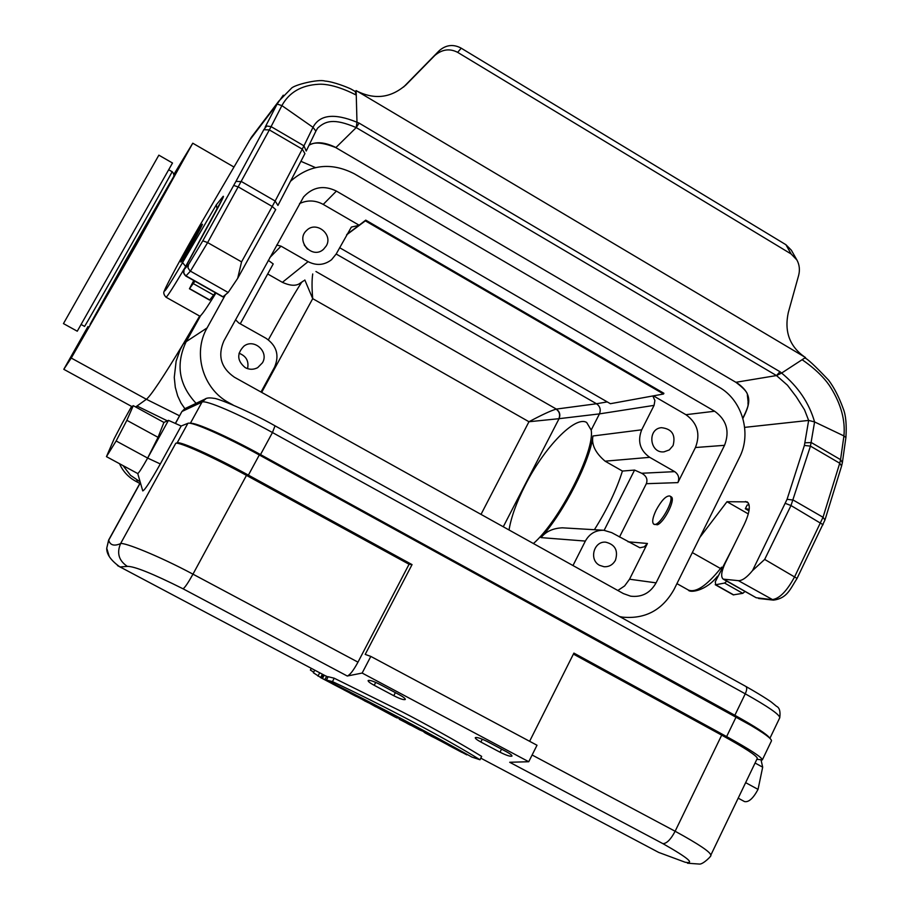 <?xml version="1.0" encoding="UTF-8"?>
<svg xmlns="http://www.w3.org/2000/svg" width="910" height="910" viewBox="0 0 910 910"><rect width="100%" height="100%" fill="white"/><g stroke="black" fill="none" stroke-linecap="round" stroke-linejoin="round"><path stroke-width="1.36" d="M87.94 326.576L63.802 369.312L71.253 358.051L136.193 245.006L192.761 143.211L173.969 174.231M276.708 245.029L281.042 246.155L308.092 261.648C316.475 265.902 324.301 265.242 331.57 259.691L336.177 254.015L596.505 403.756L607.243 401.901M336.177 254.015L351.362 227.079L358.893 225.384L365.74 220.129L663.902 393.291L663.538 394.007L610.383 403.71L339.623 247.691M653.426 395.85L685.913 414.687L714.646 411.24L336.404 191.089C323.823 184.946 312.881 186.891 303.587 196.935L223.826 341.045C217.513 355.878 221.039 367.936 234.416 377.229L623.407 593.593L630.641 596.175C641.823 597.483 650.297 593.036 656.076 582.855L724.531 445.32C729.911 431.272 726.612 419.908 714.646 411.24M359.018 225.157L323.232 204.409C315.361 200.143 307.466 199.87 299.538 203.59M481.015 514.389L528.96 421.739L558.911 418.702C560.401 414.778 559.468 411.582 556.124 409.125L556.34 409.079C559.696 411.536 560.606 414.733 559.07 418.68L599.451 413.891L654.074 405.371L654.893 400.491L652.823 395.964M509.031 529.973C511.192 517.016 516.596 502.081 525.218 485.166C544.18 447.572 575.222 415.21 586.688 422.502L591.182 430.066L599.451 413.891C601.078 409.727 600.088 406.349 596.505 403.756L556.34 409.079L315.963 271.521M358.893 225.384L346.835 234.45M290.517 181.272C309.775 164.414 331.047 161.923 354.32 173.787L719.071 387.159C742.298 400.127 751.956 433.478 739.455 457.502L674.105 589.327C662.56 609.962 645.429 619.232 622.724 617.151L619.676 616.593M233.062 405.007L229.047 402.789C202.919 389.07 192.385 353.171 207.105 327.907L225.407 294.817M196.105 403.335C178.826 384.85 175.516 364.296 186.175 341.659L200.598 315.656M685.913 414.687C697.481 423.036 700.654 433.99 695.433 447.527L677.882 482.618C679.634 478.08 678.564 474.417 674.685 471.642L649.706 457.332C639.946 450.348 637.284 441.179 641.709 429.804L592.945 435.981C591.272 444.467 595.333 452.873 605.105 461.177L622.417 471.061C616.582 489.716 607.254 509.27 594.401 529.711M619.494 537.014L646.327 483.699L677.882 482.618M628.025 541.803L647.419 543.475L629.538 579.215L656.076 582.855M653.778 524.183L657.384 524.797C664.323 522.283 675.777 499.351 671.341 496.894L669.771 495.984C675.743 498.293 658.942 527.937 653.778 524.183C651.799 522.351 652.595 517.654 656.167 510.078C661.547 500.307 666.074 495.609 669.771 495.984M167.372 420.852L137 406.008L146.396 399.285C150.935 395.6 163.186 377.206 183.16 344.105L180.157 349.747L176.142 361.099L174.265 377.4L175.3 387.33L177.677 395.93L180.988 403.028L184.844 408.658M199.654 316.077L183.16 344.105L186.186 341.648M646.327 483.699C647.92 479.342 646.373 475.862 641.675 473.257L634.577 470.072L604.16 530.291M634.577 470.072L622.417 471.061M647.419 543.475L644.269 546.842L639.866 547.763L611.725 532.646L603.819 530.268C595.675 530.075 589.521 533.681 585.357 541.075L572.981 565.542M603.455 530.246L562.38 527.823C553.018 528.232 545.898 531.497 541.04 537.617C564.177 511.807 590.249 460.562 592.945 435.981M617.833 590.488L624.624 585.926L629.538 579.215M615.444 560.23C618.368 550.561 615.137 544.544 605.753 542.178C593.764 540.859 588.713 559.946 599.644 565.349L604.024 566.725C609.063 566.976 612.874 564.814 615.444 560.23M63.802 369.312L131.87 406.565M139.833 483.46L135.579 481.162C128.264 477.124 122.907 471.3 119.506 463.69M301.255 282.919C293.714 294.681 282.964 313.267 269.019 338.656L268.393 339.817M235.531 319.785L238.773 322.97L266.141 338.361C276.731 345.754 279.541 355.355 274.57 367.139L261.022 392.017M268.291 260.328L273.216 263.934L240.263 323.812M591.182 430.066C595.083 450.632 559.559 520.759 533.419 543.543M654.074 405.371L641.709 429.804M135.647 406.963L137 406.008L136.272 407.305M262.467 362.783C269.189 351.795 254.174 338.213 243.982 346.096C236.6 353.649 237.032 360.838 245.268 367.651C249.454 369.813 253.606 369.801 257.712 367.629L262.467 362.783M123.009 465.59L130.528 475.327L140.117 481.822M312.721 273.967C311.823 279.859 311.823 288.083 312.71 298.651L304.816 279.962M673.082 445.57C675.857 434.809 671.967 428.849 661.422 427.677C646.987 428.849 649.672 453.68 664.038 451.838L669.328 449.915L673.082 445.57M303.826 280.712L298.81 284.079C294.829 286.081 289.357 285.501 282.396 282.339L267.688 273.967M326.258 245.939C333.344 234.348 316.1 220.618 306.67 230.389C295.079 240.456 312.039 259.703 323.403 249.42L326.258 245.939M315.429 167.588L300.914 161.309M302.791 281.497L298.81 284.079M261.671 392.381L312.71 298.651L528.96 421.739C541.666 414.949 550.732 410.74 556.124 409.125M304.236 245.017L307.455 249.135M239.034 353.251C246.223 356.015 249.067 361.145 247.554 368.652M346.63 234.825L365.354 220.857L663.538 394.007M365.74 220.129L365.354 220.857M199.711 316.1L199.756 316.123C201.087 316.077 206.479 308.376 215.92 293.031M223.075 197.641L183.809 269.826C182.978 271.908 183.649 273.978 185.811 276.048L222.802 296.91L228.171 292.497L237.669 278.369L241.56 261.875L207.639 242.583L269.36 129.914L302.268 149.138L275.161 201.03L241.571 181.636L235.963 181.363L202.805 240.82L188.495 264.651L184.138 269.519L211.689 219.162C220.88 202.577 224.668 195.013 223.087 196.458L216.364 204.75L217.103 209.323M434.332 55.954L439.405 50.528C446.014 44.92 453.112 44.044 460.688 47.877L461.245 48.207L457.639 52.336C449.699 48.241 442.089 49.299 434.798 55.487L406.565 84.289C391.687 97.757 375.273 100.089 357.3 91.273L356.14 90.59L356.982 122.247L356.22 127.593L335.847 147.613M845.902 437.562L843.923 435.924L814.587 421.933C809.149 403.005 798.161 386.716 781.622 373.066L779.984 371.735L776.492 375.557L781.622 373.066L805.521 357.493L804.463 356.879C789.584 346.289 784.192 331.502 788.31 312.505L798.616 275.491C800.049 269.94 799.481 264.787 796.921 260.01L791.154 253.981L785.91 244.71L461.245 48.207M785.91 244.71L791.336 250.193L796.921 260.01M791.154 253.981L457.639 52.336M355.446 91.341L356.14 90.59M355.264 91.591L356.265 95.118C355.207 94.606 334.459 83.288 318.534 84.266C301.358 85.244 289.141 92.354 281.895 105.606L313.006 127.32L315.895 131.108M249.238 140.743L277.118 104.047L281.895 105.606L271.089 126.615L266.721 126.001L263.798 129.721L269.36 129.914L271.089 126.615L303.951 145.839L313.006 127.32C319.694 114.626 334.345 112.942 356.982 122.247L359.086 123.112L356.22 127.593L776.492 375.557L735.871 382.291L335.858 147.636M309.036 145.259C314.03 141.664 322.948 142.449 335.801 147.602L735.928 382.325C744.13 388.547 747.952 392.87 747.383 395.315L748.134 402.049C747.337 405.098 750.386 402.823 742.833 418.168M181.181 261.887C183.342 259.714 203.749 223.462 202.361 224.247C201.986 223.109 179.623 262.603 180.942 262.08L181.181 261.887M699.847 537.412L726.988 501.717L748.304 513.923M726.988 501.717L747.201 501.865C750.75 504.913 749.76 512.444 744.243 524.456L725.168 563.222C721.312 571.605 720.663 576.917 723.211 579.135L738.431 580.671C742.23 580.762 746.928 577.395 752.536 570.581L787.07 499.306L804.383 445.445L808.649 420.42L744.664 427.37M749.123 504.959L747.19 504.982L745.324 508.758L748.987 510.851M724.121 579.397L756.164 597.722L771.998 599.633C779.313 598.894 786.9 591.193 794.76 576.53L823.027 517.267L839.725 463.224L810.457 446.116L790.995 505.539L764.673 559.411L752.536 570.581M804.383 445.445L810.457 446.116L814.587 421.933L808.649 420.42L804.531 409.83L796.261 396.76L787.434 385.192L776.492 375.557M804.463 356.879L357.3 91.273M193.762 280.53L189.439 288.754L194.945 281.201M189.439 288.754L209.641 300.129L215.397 292.736M733.028 547.251L715.294 581.763L715.681 584.755L724.587 583.06L726.817 581.172M715.237 584.709L733.278 594.867L742.81 593.331L745.062 591.455M745.324 508.758L748.065 509.088L749.112 510.123M434.673 737.908L430.771 735.837L434.696 737.862M410.376 725.134L406.895 723.279L410.387 725.111M480.002 759.77L481.652 756.381C458.185 741.889 420.42 721.118 401.958 711.745L334.209 678.212L332.48 681.624C383.622 705.58 448.926 740.217 480.002 759.77L471.858 757.063C436.299 736.838 377.138 705.489 326.417 680.054L328.157 676.71L334.209 678.212M326.417 680.054L332.48 681.624M356.106 696.4L350.054 693.192M343.809 689.826L369.926 703.407L370.393 702.497M369.926 703.407L364.432 700.802M363.59 700.063L364.023 699.221M360.485 698.687L361.008 697.674M357.459 696.81L357.846 696.059M349.008 692.339L349.338 691.714M399.968 717.899L399.274 719.253L421.671 730.81L422.206 729.752M421.671 730.81L415.563 727.738M415.153 727.363L415.711 726.26M413.072 726.453L413.72 725.202M411.525 725.623L412.162 724.371M409.989 724.622L410.546 723.507M402.766 720.8L403.335 719.685M432.637 736.918L425.05 732.891M423.923 732.004L424.458 730.957M446.423 743.914L446.81 743.152M440.008 740.524L440.451 739.659M437.755 739.432L438.256 738.454M430.487 735.576L431.022 734.518M430.362 735.405L430.862 734.427M461.893 752.399L442.283 741.889M448.619 745.37L455.523 749.021M459.516 751.068L459.868 750.375M455.216 748.566L455.523 747.963M448.744 745.142L449.108 744.414M395.907 717.467L379.106 708.435M397.01 718.047L397.704 716.705M396.43 717.444L396.999 716.341M389.878 713.975L390.435 712.894M385.442 711.927L386.113 710.642M375.784 706.82L369.414 703.202M381.438 709.504L381.961 708.481M374.875 706.035L375.375 705.068M332.309 683.797L344.071 689.916L321.787 678.223L323.516 674.936L322.322 674.321L320.593 677.597L321.787 678.223M322.436 678.53L324.165 675.231L325.154 675.675L117.492 565.588M324.153 675.277L323.516 674.936M328.01 676.994L325.154 675.675M324.904 679.611L326.644 676.289M320.65 677.495L313.358 672.752L314.746 670.169M317.965 676.107L319.694 672.854L318.989 672.41M423.992 731.867L421.751 730.662M399.536 718.741L397.272 717.535M313.666 672.183L310.401 670.067L311.197 668.281M648.204 846.869L658.681 852.42L685.196 862.248C695.331 864.022 687.926 857.823 662.946 843.672L509.691 762.273L528.744 761.727L362.146 673.059L347.279 676.016L183.081 588.815C152.675 573.596 134.1 566.134 127.377 566.395L119.972 566.953C110.929 560.503 106.516 554.247 106.732 548.207L109.007 555.703M480.867 742.025L499.999 752.195C506.426 755.414 510.408 756.711 511.955 756.096C512.114 755.289 510.294 753.844 506.495 751.751L487.203 741.479C480.764 738.317 476.783 737.043 475.27 737.669C475.134 738.465 476.999 739.921 480.867 742.025L482.3 739.193M374.203 685.31L393.78 695.718C400.002 698.846 403.835 700.109 405.28 699.483C405.45 698.596 403.471 697.014 399.342 694.739L379.595 684.229C373.373 681.146 369.551 679.918 368.118 680.566C367.981 681.442 370.006 683.023 374.203 685.31L375.728 682.375M108.7 539.937L108.7 540.233C110.144 545.215 114.103 546.364 120.564 543.645C123.601 541.939 158.556 555.737 192.965 574.164L357.983 662.15L409.068 564.257L412.048 564.61L365.206 654.404L370.814 656.417L362.146 673.059M528.744 761.727L537.002 745.244L370.814 656.417M127.377 566.395C118.846 560.708 116.582 553.132 120.564 543.645L175.755 443.307C178.701 441.521 212.804 456.888 246.474 475.384L409.068 564.257M412.048 564.61L248.396 475.122C214.487 456.513 180.146 441.043 177.154 442.851L187.881 423.332C191.066 421.159 225.509 436.311 259.305 454.977L248.396 475.122M175.755 443.307L177.154 442.851M756.858 759.293L762.318 759.93C762.182 757.45 750.272 749.669 726.624 736.588L736.11 716.978L259.305 454.977M726.624 736.588L573.903 653.096L529.609 741.297M133.281 405.667L131.313 406.918L122.168 423.366L114.137 438.802L106.459 456.638L116.139 440.963L126.865 420.318L133.281 405.667L163.902 422.433L168.464 420.363L181.17 426.028L187.881 423.332M736.11 716.978C759.702 730.104 771.498 738.033 771.509 740.785L762.318 759.93M181.17 426.028L160.296 463.952C150.56 481.288 144.713 490.274 142.756 490.911L142.699 490.717M573.402 654.085L721.698 735.143C745.279 748.179 757.143 755.926 757.302 758.383L710.767 855.252C710.881 852.317 698.994 844.321 675.129 831.251L721.698 735.143M357.983 662.15C353.467 670.454 349.895 675.072 347.279 676.016M140.39 482.744L108.7 540.233L106.732 548.207L108.643 540.039L140.333 482.562M685.196 862.248L658.681 852.42L480.798 758.155M215.442 432.796C228.069 438.313 242.413 445.456 258.474 454.238L751.649 725.839M744.346 801.482L744.494 801.562C748.691 802.461 753.207 798.4 758.041 789.38L745.643 782.645M142.756 490.911L137.751 473.564C139.002 472.756 142.301 467.603 147.648 458.071L116.139 440.963M168.464 420.363L147.648 458.071L158.056 437.335L163.902 422.433M755.072 763.024L762.682 767.176L761.124 760.248M758.041 789.38L762.682 767.176M158.056 437.335L126.865 420.318M190.622 423.377C195.093 422.058 228.262 436.777 260.51 454.579L734.859 715.283C755.493 726.737 767.062 734.279 769.564 737.919M77.27 331.217L63.461 323.596L158.852 155.166L172.502 163.004L77.259 331.217M336.404 191.089L323.232 204.409M186.175 341.659L207.105 327.907M695.433 447.527L724.531 445.32M71.253 358.051L146.396 399.285L179.554 415.802M585.357 541.075L541.04 537.617M649.706 457.332L605.105 461.177M641.675 473.257L674.685 471.642M229.047 402.789L228.319 403.039M503.275 526.776L559.07 418.68M138.058 480.707L135.579 481.162M282.396 282.339L308.092 261.648M281.042 246.155L269.758 257.644M278.028 205.216L304.93 153.597L277.982 205.33M275.73 209.505L237.942 277.846M438.825 51.085L403.585 87.041M405.143 85.665L406.565 84.289M277.937 205.432L275.161 201.03L272.226 206.479L238.591 187.085L233.722 185.435M237.669 278.369L275.696 209.584L272.226 206.479L241.56 261.875M306.226 151.037L303.951 145.839L302.268 149.138L304.93 153.597M263.798 129.721L235.963 181.363M185.811 276.048L190.406 271.169L207.639 242.583L202.805 240.82M228.171 292.497L189.951 270.873L187.972 267.745L188.495 264.651M223.052 296.796L185.56 275.616L183.752 273.068L184.138 269.519M222.54 198.778L223.087 196.458M216.364 204.75L182.546 262.615C167.326 288.402 161.821 296.546 166.041 287.025C173.219 272.5 184.639 251.717 200.28 224.679L251.433 137.205L200.28 224.679M185.515 266.243L182.546 262.615M200.337 224.588L200.291 224.656C184.514 251.695 166.314 285.171 164.369 290.825C163.208 292.679 163.777 294.817 166.052 297.229C167.247 296.762 173.321 287.264 184.275 268.746M166.03 297.217L199.756 316.123M283.272 95.186L277.118 104.047L265.106 127.252M356.22 127.593C333.287 117.834 325.462 121.098 317.635 128.105L316.009 130.858M336.006 147.556C324.847 142.085 315.861 141.312 309.047 145.213M359.086 123.112L779.984 371.735M692.317 552.586L720.527 568.523L721.562 567.192M688.119 589.908L688.347 590.033C695.877 592.979 706.604 585.801 720.527 568.523L720.834 568.682M738.431 580.671L773.466 600.122L758.565 598.484M764.673 559.411L797.058 578.407C790.119 589.145 787.252 598.325 773.466 600.122M805.043 442.795L811.333 442.567L840.556 459.652L839.725 463.224L841.602 465.977L824.961 519.985L797.058 578.407M787.07 499.306L793.224 500.068L823.027 517.267L824.961 519.985M785.398 503.401L790.995 505.539L823.084 524.706M802.108 359.723C802.768 360.224 821.343 372.213 830.819 387.683C841.056 404.256 845.424 420.34 843.923 435.924L840.556 459.652L842.376 462.633L841.602 465.977M745.472 501.467L748.498 503.196M736.236 382.348C753.366 393.939 750.136 403.972 742.901 418.429M189.576 288.618L209.789 300.004M193.409 283.658L213.827 295.181M715.681 584.755L733.733 594.924M724.587 583.06L742.81 593.331M746.655 508.747L749.101 510.157M311.322 668.349L310.401 670.067M246.474 475.384L192.965 574.164C188.302 582.582 185.014 587.462 183.081 588.815M393.78 695.718L395.372 692.624M499.999 752.195L501.546 749.123M532.111 754.993L675.129 831.251C670.875 839.338 666.825 843.479 662.946 843.672M147.648 458.071L160.296 463.952M769.928 738.26L779.756 717.774C779.893 714.771 768.381 706.786 745.256 693.818C746.962 689.962 747.167 687.505 745.881 686.447L745.608 686.345M734.859 715.283L745.256 693.818L272.454 432.534L275.013 425.88M260.51 454.579L272.454 432.534C239.364 414.152 205.387 399.592 201.997 402.106L205.967 398.648M190.338 423.332L201.997 402.106L182.136 411.4L185.936 408.158M175.471 423.48L181.761 411.798M125.045 261.488L90.079 324.392L102.898 302.791L169.089 185.549L173.582 177.052L169.761 183.251L125.045 261.488L173.844 176.301C174.106 174.561 173.514 173.025 172.081 171.694C175.857 166.291 82.526 331.16 84.528 326.372L81.206 324.529M192.761 143.211L233.915 167.008M622.724 617.151L620.063 616.798M322.276 250.25L323.403 249.42M256.404 368.277L257.712 367.629M439.405 50.528L434.798 55.487M315.941 131.029L306.306 150.855M251.433 137.205L278.744 101.215L291.257 88.463C293.839 84.857 318.511 78.897 324.995 81.047C333.617 81.672 347.677 87.394 351.044 89.055L355.753 91.785M317.635 128.105L315.986 130.938M717.467 576.235C705.728 591.398 689.45 593.024 688.347 590.033L676.926 583.629M804.69 358.039C806.658 358.028 814.643 365.422 828.646 380.209C834.22 387.694 839.077 397.192 843.229 408.681C845.834 415.074 846.732 424.686 845.913 437.505L842.376 462.633M756.164 597.722L723.211 579.135M344.435 689.211L344.071 689.916M343.969 689.826L335.108 685.139M330.41 682.648L323.801 679.156M379.868 708.833L373.327 705.375M394.815 716.75L388.286 713.292M368.391 702.759L362.089 699.426M358.893 697.731L347.552 691.725M442.635 742.071L424.197 732.311M419.965 730.07L413.47 726.624M411.229 725.441L403.824 721.528M466.784 754.856L460.358 751.455M453.385 747.758L446.935 744.346M687.482 863.215L699.597 864.079C703.271 864.329 712.541 855.082 710.767 855.252M744.494 801.562L738.192 798.161M106.459 456.638L137.751 473.564M779.756 717.774C780.587 711.427 779.483 707.593 776.435 706.262L771.657 702.327C772.488 702.838 764.821 697.185 745.881 686.447L275.116 425.88C248.692 410.785 217.194 398.045 214.066 398.364C209.653 397.556 206.559 397.841 204.784 399.217L184.696 408.749L181.875 411.593L175.346 423.423M168.794 169.806L172.081 171.694"/></g></svg>
